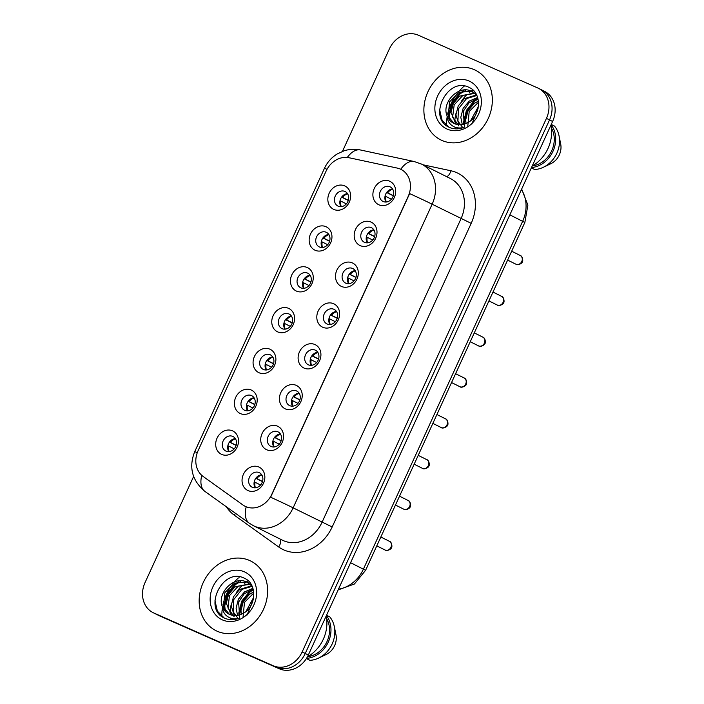 <?xml version="1.0" encoding="UTF-8"?>
<svg xmlns="http://www.w3.org/2000/svg" width="704" height="704" viewBox="0 0 704 704"><rect width="100%" height="100%" fill="white"/><g stroke="black" fill="none" stroke-linecap="round" stroke-linejoin="round"><path stroke-width="1.06" d="M315.154 250.272A12.971 10.991 116.5 0 1 310.499 234.045A12.971 10.991 116.5 0 1 325.952 226.688A12.971 10.991 116.5 0 1 330.607 242.924A12.971 10.991 116.5 0 1 315.154 250.272M326.242 232.267A8.105 6.864 -63.5 0 0 316.65 236.711A8.105 6.864 -63.5 0 0 319.246 246.893A8.105 6.864 -63.5 0 0 319.493 247.007A8.105 6.864 -63.5 0 0 329.085 242.563A8.105 6.864 -63.5 0 0 326.489 232.39A8.105 6.864 -63.5 0 0 326.242 232.267M296.463 291.104A12.971 10.991 116.5 0 1 291.808 274.868A12.971 10.991 116.5 0 1 307.261 267.52A12.971 10.991 116.5 0 1 311.916 283.756A12.971 10.991 116.5 0 1 296.463 291.104M307.551 273.099A8.105 6.864 -63.5 0 0 297.959 277.543A8.105 6.864 -63.5 0 0 300.555 287.716A8.105 6.864 -63.5 0 0 300.802 287.839A8.105 6.864 -63.5 0 0 310.394 283.386A8.105 6.864 -63.5 0 0 307.798 273.214A8.105 6.864 -63.5 0 0 307.551 273.099M277.772 331.927A12.971 10.991 116.5 0 1 273.117 315.7A12.971 10.991 116.5 0 1 288.57 308.343A12.971 10.991 116.5 0 1 293.225 324.579A12.971 10.991 116.5 0 1 277.772 331.927M288.86 313.922A8.105 6.864 -63.5 0 0 279.268 318.366A8.105 6.864 -63.5 0 0 281.864 328.548A8.105 6.864 -63.5 0 0 282.11 328.662A8.105 6.864 -63.5 0 0 291.702 324.218A8.105 6.864 -63.5 0 0 289.106 314.037A8.105 6.864 -63.5 0 0 288.86 313.922M259.081 372.759A12.971 10.991 116.5 0 1 254.426 356.523A12.971 10.991 116.5 0 1 269.878 349.175A12.971 10.991 116.5 0 1 274.534 365.411A12.971 10.991 116.5 0 1 259.081 372.759M270.169 354.754A8.105 6.864 -63.5 0 0 260.577 359.198A8.105 6.864 -63.5 0 0 263.173 369.371A8.105 6.864 -63.5 0 0 263.419 369.494A8.105 6.864 -63.5 0 0 273.011 365.042A8.105 6.864 -63.5 0 0 270.415 354.869A8.105 6.864 -63.5 0 0 270.169 354.754M240.39 413.582A12.971 10.991 116.5 0 1 235.734 397.355A12.971 10.991 116.5 0 1 251.187 389.998A12.971 10.991 116.5 0 1 255.842 406.234A12.971 10.991 116.5 0 1 240.39 413.582M251.478 395.578A8.105 6.864 -63.5 0 0 241.886 400.022A8.105 6.864 -63.5 0 0 244.473 410.203A8.105 6.864 -63.5 0 0 244.728 410.318A8.105 6.864 -63.5 0 0 254.311 405.874A8.105 6.864 -63.5 0 0 251.724 395.692A8.105 6.864 -63.5 0 0 251.478 395.578M221.698 454.414A12.971 10.991 116.5 0 1 217.043 438.178A12.971 10.991 116.5 0 1 232.496 430.83A12.971 10.991 116.5 0 1 237.151 447.058A12.971 10.991 116.5 0 1 221.698 454.414M232.778 436.41A8.105 6.864 -63.5 0 0 223.194 440.854A8.105 6.864 -63.5 0 0 225.782 451.026A8.105 6.864 -63.5 0 0 226.037 451.141A8.105 6.864 -63.5 0 0 235.62 446.697A8.105 6.864 -63.5 0 0 233.033 436.524A8.105 6.864 -63.5 0 0 232.778 436.41M333.854 209.449A12.971 10.991 116.5 0 1 329.19 193.213A12.971 10.991 116.5 0 1 344.643 185.865A12.971 10.991 116.5 0 1 349.307 202.101A12.971 10.991 116.5 0 1 333.854 209.449M344.934 191.444A8.105 6.864 -63.5 0 0 335.35 195.888A8.105 6.864 -63.5 0 0 337.938 206.061A8.105 6.864 -63.5 0 0 338.184 206.184A8.105 6.864 -63.5 0 0 347.776 201.731A8.105 6.864 -63.5 0 0 345.189 191.558A8.105 6.864 -63.5 0 0 344.934 191.444M360.202 245.626A12.971 10.991 116.5 0 1 355.538 229.398A12.971 10.991 116.5 0 1 370.99 222.05A12.971 10.991 116.5 0 1 375.654 238.278A12.971 10.991 116.5 0 1 360.202 245.626M371.281 227.621A8.105 6.864 -63.5 0 0 361.689 232.074A8.105 6.864 -63.5 0 0 364.285 242.246A8.105 6.864 -63.5 0 0 364.531 242.361A8.105 6.864 -63.5 0 0 374.123 237.917A8.105 6.864 -63.5 0 0 371.527 227.744A8.105 6.864 -63.5 0 0 371.281 227.621M341.502 286.458A12.971 10.991 116.5 0 1 336.846 270.222A12.971 10.991 116.5 0 1 352.299 262.874A12.971 10.991 116.5 0 1 356.954 279.11A12.971 10.991 116.5 0 1 341.502 286.458M352.59 268.453A8.105 6.864 -63.5 0 0 342.998 272.897A8.105 6.864 -63.5 0 0 345.594 283.07A8.105 6.864 -63.5 0 0 345.84 283.193A8.105 6.864 -63.5 0 0 355.432 278.74A8.105 6.864 -63.5 0 0 352.836 268.567A8.105 6.864 -63.5 0 0 352.59 268.453M322.81 327.281A12.971 10.991 116.5 0 1 318.155 311.054A12.971 10.991 116.5 0 1 333.608 303.697A12.971 10.991 116.5 0 1 338.263 319.933A12.971 10.991 116.5 0 1 322.81 327.281M333.898 309.276A8.105 6.864 -63.5 0 0 324.306 313.72A8.105 6.864 -63.5 0 0 326.902 323.902A8.105 6.864 -63.5 0 0 327.149 324.016A8.105 6.864 -63.5 0 0 336.741 319.572A8.105 6.864 -63.5 0 0 334.145 309.399A8.105 6.864 -63.5 0 0 333.898 309.276M304.119 368.113A12.971 10.991 116.5 0 1 299.464 351.877A12.971 10.991 116.5 0 1 314.917 344.529A12.971 10.991 116.5 0 1 319.572 360.765A12.971 10.991 116.5 0 1 304.119 368.113M315.207 350.108A8.105 6.864 -63.5 0 0 305.615 354.552A8.105 6.864 -63.5 0 0 308.211 364.725A8.105 6.864 -63.5 0 0 308.458 364.848A8.105 6.864 -63.5 0 0 318.05 360.395A8.105 6.864 -63.5 0 0 315.454 350.222A8.105 6.864 -63.5 0 0 315.207 350.108M285.428 408.936A12.971 10.991 116.5 0 1 280.773 392.709A12.971 10.991 116.5 0 1 296.226 385.352A12.971 10.991 116.5 0 1 300.881 401.588A12.971 10.991 116.5 0 1 285.428 408.936M296.516 390.931A8.105 6.864 -63.5 0 0 286.924 395.375A8.105 6.864 -63.5 0 0 289.511 405.557A8.105 6.864 -63.5 0 0 289.766 405.671A8.105 6.864 -63.5 0 0 299.358 401.227A8.105 6.864 -63.5 0 0 296.762 391.054A8.105 6.864 -63.5 0 0 296.516 390.931M266.737 449.768A12.971 10.991 116.5 0 1 262.082 433.532A12.971 10.991 116.5 0 1 277.534 426.184A12.971 10.991 116.5 0 1 282.19 442.42A12.971 10.991 116.5 0 1 266.737 449.768M277.825 431.763A8.105 6.864 -63.5 0 0 268.233 436.207A8.105 6.864 -63.5 0 0 270.82 446.38A8.105 6.864 -63.5 0 0 271.075 446.503A8.105 6.864 -63.5 0 0 280.658 442.05A8.105 6.864 -63.5 0 0 278.071 431.878A8.105 6.864 -63.5 0 0 277.825 431.763M248.046 490.591A12.971 10.991 116.5 0 1 243.39 474.364A12.971 10.991 116.5 0 1 258.843 467.007A12.971 10.991 116.5 0 1 263.498 483.243A12.971 10.991 116.5 0 1 248.046 490.591M259.125 472.586A8.105 6.864 -63.5 0 0 249.542 477.03A8.105 6.864 -63.5 0 0 252.129 487.212A8.105 6.864 -63.5 0 0 252.384 487.326A8.105 6.864 -63.5 0 0 261.967 482.882A8.105 6.864 -63.5 0 0 259.38 472.701A8.105 6.864 -63.5 0 0 259.125 472.586M378.893 204.802A12.971 10.991 116.5 0 1 374.238 188.566A12.971 10.991 116.5 0 1 389.69 181.218A12.971 10.991 116.5 0 1 394.346 197.454A12.971 10.991 116.5 0 1 378.893 204.802M389.972 186.798A8.105 6.864 -63.5 0 0 380.389 191.242A8.105 6.864 -63.5 0 0 382.976 201.414A8.105 6.864 -63.5 0 0 383.222 201.538A8.105 6.864 -63.5 0 0 392.814 197.085A8.105 6.864 -63.5 0 0 390.227 186.912A8.105 6.864 -63.5 0 0 389.972 186.798M322.309 247.5A8.105 6.864 116.5 0 1 322.124 239.263A8.105 6.864 116.5 0 1 328.821 234.467M303.618 288.332A8.105 6.864 116.5 0 1 303.433 280.095A8.105 6.864 116.5 0 1 310.13 275.299M284.926 329.155A8.105 6.864 116.5 0 1 284.733 320.918A8.105 6.864 116.5 0 1 291.438 316.122M266.235 369.987A8.105 6.864 116.5 0 1 266.042 361.75A8.105 6.864 116.5 0 1 272.747 356.954M247.544 410.81A8.105 6.864 116.5 0 1 247.35 402.574A8.105 6.864 116.5 0 1 254.056 397.778M228.853 451.642A8.105 6.864 116.5 0 1 228.659 443.406A8.105 6.864 116.5 0 1 235.365 438.61M341 206.677A8.105 6.864 116.5 0 1 340.815 198.44A8.105 6.864 116.5 0 1 347.512 193.644M367.347 242.854A8.105 6.864 116.5 0 1 367.162 234.617A8.105 6.864 116.5 0 1 373.859 229.821M348.656 283.686A8.105 6.864 116.5 0 1 348.471 275.449A8.105 6.864 116.5 0 1 355.168 270.653M329.965 324.509A8.105 6.864 116.5 0 1 329.771 316.272A8.105 6.864 116.5 0 1 336.477 311.476M311.274 365.341A8.105 6.864 116.5 0 1 311.08 357.104A8.105 6.864 116.5 0 1 317.786 352.308M292.582 406.164A8.105 6.864 116.5 0 1 292.389 397.927A8.105 6.864 116.5 0 1 299.094 393.131M273.891 446.996A8.105 6.864 116.5 0 1 273.698 438.759A8.105 6.864 116.5 0 1 280.403 433.963M255.2 487.819A8.105 6.864 116.5 0 1 255.006 479.582A8.105 6.864 116.5 0 1 261.712 474.786M386.038 202.03A8.105 6.864 116.5 0 1 385.854 193.794A8.105 6.864 116.5 0 1 392.55 188.998M397.223 168.08A21.886 18.542 116.5 0 1 400.303 169.074A21.886 18.542 116.5 0 1 400.981 169.391A21.886 18.542 116.5 0 1 408.162 196.469L271.85 494.199A21.886 18.542 116.5 0 1 245.106 506.282A21.886 18.542 116.5 0 1 242.968 504.997L203.148 476.467A21.886 18.542 116.5 0 1 198.097 450.683L326.075 171.142A21.886 18.542 116.5 0 1 349.07 157.74L397.223 168.08M474.302 69.678A38.914 32.965 -63.5 0 0 428.278 91.018A38.914 32.965 -63.5 0 0 440.713 139.867A38.914 32.965 -63.5 0 0 441.91 140.43A38.914 32.965 -63.5 0 0 487.942 119.082A38.914 32.965 -63.5 0 0 475.499 70.242A38.914 32.965 -63.5 0 0 474.302 69.678A38.914 32.965 -63.5 0 0 428.278 91.018A38.914 32.965 -63.5 0 0 440.713 139.867A38.914 32.965 -63.5 0 0 441.91 140.43A38.914 32.965 -63.5 0 0 487.942 119.082A38.914 32.965 -63.5 0 0 475.499 70.242A38.914 32.965 -63.5 0 0 474.302 69.678M249.594 560.49A38.914 32.965 -63.5 0 0 203.562 581.83A38.914 32.965 -63.5 0 0 216.005 630.678A38.914 32.965 -63.5 0 0 217.202 631.242A38.914 32.965 -63.5 0 0 263.226 609.902A38.914 32.965 -63.5 0 0 250.791 561.053A38.914 32.965 -63.5 0 0 249.594 560.49A38.914 32.965 -63.5 0 0 203.562 581.83A38.914 32.965 -63.5 0 0 216.005 630.678A38.914 32.965 -63.5 0 0 217.202 631.242A38.914 32.965 -63.5 0 0 263.226 609.902A38.914 32.965 -63.5 0 0 250.791 561.053A38.914 32.965 -63.5 0 0 249.594 560.49M409.64 193.591L270.626 497.218A28.371 0.607 24.6 0 1 293.137 507.839A32.428 27.474 116.5 0 1 254.496 526.214A32.428 27.474 116.5 0 1 253.502 525.738L282.41 540.179A32.428 27.474 -63.5 0 0 283.404 540.654A32.428 27.474 -63.5 0 0 322.036 522.28L461.05 218.654A32.428 27.474 -63.5 0 0 450.402 178.534L421.502 164.094A32.428 27.474 116.5 0 1 432.142 204.213A28.371 0.607 -155.4 0 0 409.64 193.591M400.77 169.303L403.031 170.562M193.618 476.494L145.059 582.534A24.323 20.601 -63.5 0 0 153.041 612.621L156.13 614.161A24.323 20.601 -63.5 0 0 156.878 614.513L276.267 667.26A24.323 20.601 -63.5 0 0 305.246 653.479L549.525 119.926A24.323 20.601 -63.5 0 0 541.543 89.839A24.323 20.601 -63.5 0 0 540.795 89.487M201.749 475.35A28.371 14.942 125.6 0 0 204.89 491.401L249.269 523.186A28.371 14.942 125.6 0 1 246.206 506.818L245.599 506.537M153.041 612.621A24.323 20.601 -63.5 0 0 153.789 612.973L273.187 665.72A24.323 20.601 -63.5 0 0 302.157 651.939L546.445 118.378A24.323 20.601 -63.5 0 0 538.463 88.299A24.323 20.601 -63.5 0 0 537.715 87.947L418.317 35.2A24.323 20.601 -63.5 0 0 389.347 48.981L342.461 151.378M552.605 121.466A24.323 20.601 -63.5 0 0 544.623 91.379L541.543 89.839A24.323 20.601 -63.5 0 1 549.525 119.926L305.246 653.479A24.323 20.601 -63.5 0 1 276.267 667.26L156.878 614.513A24.323 20.601 -63.5 0 1 156.13 614.161L159.21 615.701A24.323 20.601 -63.5 0 0 159.958 616.053L279.356 668.8A24.323 20.601 -63.5 0 0 308.326 655.019L552.605 121.466L546.445 118.378M386.637 192.491L393.307 195.826M386.716 192.386L393.36 195.668M392.691 189.218A8.914 7.55 -63.5 0 0 387.649 192.817M391.415 199.223L385.959 196.504A8.914 7.55 -63.5 0 0 386.302 202.004M385.959 196.504L385.053 196.082M347.653 193.864A8.914 7.55 -63.5 0 0 342.61 197.463L348.322 200.314M341.678 197.032L342.61 197.463M341.598 197.138L348.269 200.473M346.377 203.87L340.921 201.142A8.914 7.55 -63.5 0 0 341.264 206.65M340.921 201.142L340.014 200.728M367.946 233.323L374.616 236.658M368.025 233.209L374.669 236.5M374 230.041A8.914 7.55 -63.5 0 0 368.958 233.64M372.724 240.055L367.268 237.327A8.914 7.55 -63.5 0 0 367.611 242.836M367.268 237.327L366.362 236.905M349.254 274.146L355.925 277.482M349.334 274.041L355.978 277.323M355.309 270.873A8.914 7.55 -63.5 0 0 350.266 274.472M354.033 280.878L348.577 278.15A8.914 7.55 -63.5 0 0 348.92 283.659M348.577 278.15L347.67 277.737M330.554 314.978L337.234 318.314M330.642 314.864L337.286 318.155M336.618 311.696A8.914 7.55 -63.5 0 0 331.575 315.295M335.333 321.702L329.886 318.982A8.914 7.55 -63.5 0 0 330.229 324.491M329.886 318.982L328.979 318.56M311.863 355.802L318.542 359.137M311.951 355.696L318.595 358.978M317.926 352.528A8.914 7.55 -63.5 0 0 312.884 356.127M316.642 362.534L311.194 359.806A8.914 7.55 -63.5 0 0 311.529 365.314M311.194 359.806L310.288 359.392M328.962 234.687A8.914 7.55 -63.5 0 0 323.919 238.286L329.63 241.138M322.986 237.855L323.919 238.286M322.907 237.97L329.578 241.305M327.686 244.693L322.23 241.974A8.914 7.55 -63.5 0 0 322.573 247.482M322.23 241.974L321.323 241.551M310.27 275.519A8.914 7.55 -63.5 0 0 305.228 279.118L310.939 281.97M304.295 278.687L305.228 279.118M304.207 278.793L310.886 282.128M308.986 285.525L303.538 282.797A8.914 7.55 -63.5 0 0 303.882 288.306M303.538 282.797L302.632 282.383M291.579 316.342A8.914 7.55 -63.5 0 0 286.537 319.942L292.248 322.793M285.604 319.51L286.537 319.942M285.516 319.625L292.195 322.96M290.294 326.348L284.847 323.629A8.914 7.55 -63.5 0 0 285.19 329.138M284.847 323.629L283.941 323.206M532.224 165.994A34.452 29.19 -63.5 0 0 550.915 125.171M470.668 120.657L478.421 106.462M471.821 124.177L478.06 108.495M466.022 123.464L465.687 119.786L468.01 110.818L474.135 103.532L478.421 101.077M467.782 126.139L469.198 111.487L478.535 102.194M462.29 124.573L460.794 117.339L463.118 108.372L469.242 101.094L477.629 97.495M464.402 126.79L463.32 111.267L468.89 103.013L477.858 98.278M459.034 124.758L455.902 114.902L458.216 105.934L464.341 98.648L476.511 94.934M462.889 127.811L457.934 121.079L458.418 108.838L466.602 98.542L476.854 95.498M456.122 124.282L451.009 112.455L453.323 103.488L459.448 96.202L474.417 92.998M475.077 93.201L475.763 93.456M458.876 125.91L452.637 117.146L454.177 104.843L462.994 95.304L474.962 93.438M447.049 115.878C448.554 119.522 450.982 122.109 454.335 123.64C458.665 125.435 463.118 125.101 467.702 122.637C481.14 116.23 482.214 93.051 469.454 87.604C447.832 75.777 427.671 116.97 448.316 126.87L449.363 127.38C454.054 129.378 458.973 129.369 464.138 127.345C459.536 128.612 455.462 127.987 451.898 125.47C448.932 123.279 447.313 120.076 447.049 115.878L446.82 115.227C441.822 102.186 458.656 84.542 471.486 91.265L476.687 95.137M453.772 123.376L454.335 123.64M454.133 123.543L448.202 116.354L449.574 101.816L459.096 92.356L471.038 91.256M448.316 126.87L449.363 127.38M469.11 81.022A26.435 22.396 -63.5 0 0 437.615 95.999A26.435 22.396 -63.5 0 0 447.11 129.078A26.435 22.396 -63.5 0 0 478.597 114.101A26.435 22.396 -63.5 0 0 469.11 81.022M532.4 165.889A24.323 20.601 -63.5 0 0 551.302 151.615A24.323 20.601 -63.5 0 0 551.364 127.934M472.85 89.962A34.452 29.19 -63.5 0 0 471.134 91.115M470.967 91.23A34.452 29.19 -63.5 0 0 469.374 92.453M466.136 95.401A34.452 29.19 -63.5 0 0 461.226 101.543M455.963 113.555A34.452 29.19 -63.5 0 0 454.784 121.968M455.022 127.151A34.452 29.19 -63.5 0 0 455.259 128.823M464.376 86.011A43.78 37.083 -63.5 0 0 463.751 86.548M462.977 87.234A43.78 37.083 -63.5 0 0 459.122 91.177M457.38 93.289A43.78 37.083 -63.5 0 0 447.63 114.189M447.128 116.926A43.78 37.083 -63.5 0 0 446.618 122.012M446.591 122.822A43.78 37.083 -63.5 0 0 446.591 125.673M531.362 167.878L534.644 169.514A25.942 21.974 -63.5 0 0 543.338 167.279L550.88 163.68A16.218 13.737 -63.5 0 0 560.692 144.03L559.046 135.846A25.942 21.974 -63.5 0 0 554.523 126.095L551.241 124.458M543.338 167.279A25.942 21.974 -63.5 0 0 559.046 135.846M531.511 167.543A25.942 21.974 -63.5 0 0 552.983 151.29A25.942 21.974 -63.5 0 0 551.109 124.731M448.941 127.186L442.112 120.331L439.683 109.859M449.944 119.786L449.469 115.016L452.373 103.259L460.231 93.694L465.326 90.64M464.218 124.124L467.051 110.598L474.918 101.033L478.034 98.965M449.152 118.51L448.862 114.708L451.757 102.951L459.624 93.394L463.575 90.878M463.637 124.282L463.54 122.047L466.444 110.29L474.302 100.725L477.893 98.402M307.402 656.867A34.452 29.19 -63.5 0 0 326.198 615.982M245.96 611.477L253.704 597.274M247.113 614.988L253.343 599.306M241.314 614.275L240.979 610.606L243.294 601.638L249.418 594.352L253.713 591.888M243.074 616.95L244.49 602.307L253.827 593.006M237.582 615.384L236.086 608.159L238.401 599.192L244.526 591.906L252.912 588.306M239.694 617.602L238.612 602.087L244.174 593.824L253.15 589.09M234.326 615.569L231.185 605.713L233.508 596.746L239.633 589.459L251.794 585.746M238.181 618.622L233.226 611.89L233.702 599.65L241.894 589.354L252.146 586.309M231.414 615.094L226.292 603.266L228.615 594.299L234.74 587.013L249.7 583.818M250.36 584.021L251.046 584.267M234.159 616.722L227.929 607.957L229.469 595.654L238.286 586.115L250.246 584.25M222.341 606.698C223.846 610.333 226.266 612.92 229.618 614.451C233.957 616.246 238.41 615.912 242.986 613.448C256.432 607.042 257.506 583.862 244.737 578.424C223.115 566.588 202.954 607.781 223.608 617.69L224.655 618.191C229.337 620.189 234.265 620.18 239.43 618.165C234.828 619.423 230.745 618.798 227.19 616.29C224.215 614.09 222.605 610.896 222.341 606.698L222.112 606.038C217.114 592.997 233.948 575.353 246.778 582.085L251.979 585.957M229.055 614.187L229.618 614.451M229.416 614.363L223.494 607.165L224.858 592.627L234.388 583.167L246.321 582.067M223.608 617.69L224.655 618.191M244.394 571.833A26.435 22.396 -63.5 0 0 212.907 586.81A26.435 22.396 -63.5 0 0 222.394 619.898A26.435 22.396 -63.5 0 0 253.889 604.921A26.435 22.396 -63.5 0 0 244.394 571.833M307.692 656.7A24.323 20.601 -63.5 0 0 326.594 642.426A24.323 20.601 -63.5 0 0 326.656 618.746M248.142 580.774A34.452 29.19 -63.5 0 0 246.418 581.926M246.259 582.041A34.452 29.19 -63.5 0 0 244.666 583.264M241.428 586.212A34.452 29.19 -63.5 0 0 236.518 592.354M231.255 604.366A34.452 29.19 -63.5 0 0 230.076 612.779M230.305 617.962A34.452 29.19 -63.5 0 0 230.551 619.643M239.668 576.822A43.78 37.083 -63.5 0 0 239.034 577.359M238.269 578.054A43.78 37.083 -63.5 0 0 234.414 581.997M232.663 584.109A43.78 37.083 -63.5 0 0 222.913 605M222.411 607.737A43.78 37.083 -63.5 0 0 221.91 612.823M221.874 613.633A43.78 37.083 -63.5 0 0 221.883 616.484M306.398 658.557L309.927 660.326A25.942 21.974 -63.5 0 0 318.622 658.09L326.163 654.491A16.218 13.737 -63.5 0 0 335.984 634.85L334.33 626.657A25.942 21.974 -63.5 0 0 329.806 616.906L326.524 615.27M318.622 658.09A25.942 21.974 -63.5 0 0 334.33 626.657M306.513 658.372A25.942 21.974 -63.5 0 0 328.196 642.25A25.942 21.974 -63.5 0 0 326.401 615.542M224.224 617.998L217.395 611.142L214.975 600.67M225.227 610.597L224.761 605.827L227.656 594.07L235.523 584.505L240.61 581.46M239.501 614.935L242.343 601.41L250.202 591.844L253.326 589.785M224.444 609.321L224.145 605.519L227.049 593.762L234.907 584.206L238.867 581.698M238.929 615.094L238.832 612.858L241.727 601.102L249.594 591.536L253.185 589.222M293.172 396.634L299.851 399.969M293.251 396.519L299.895 399.802M299.235 393.351A8.914 7.55 -63.5 0 0 294.184 396.95M297.95 403.357L292.503 400.638A8.914 7.55 -63.5 0 0 292.838 406.146M292.503 400.638L291.597 400.215M274.481 437.457L281.16 440.792M274.56 437.351L281.204 440.634M280.535 434.183A8.914 7.55 -63.5 0 0 275.493 437.782M279.259 444.189L273.812 441.461A8.914 7.55 -63.5 0 0 274.146 446.97M273.812 441.461L272.897 441.047M255.79 478.289L262.469 481.624M255.869 478.174L262.513 481.457M261.844 475.006A8.914 7.55 -63.5 0 0 256.802 478.606M260.568 485.012L255.112 482.293A8.914 7.55 -63.5 0 0 255.455 487.802M255.112 482.293L254.206 481.87M272.888 357.174A8.914 7.55 -63.5 0 0 267.837 360.774L273.548 363.625M266.904 360.342L267.837 360.774M266.825 360.448L273.504 363.783M271.603 367.18L266.156 364.452A8.914 7.55 -63.5 0 0 266.49 369.961M266.156 364.452L265.25 364.038M254.188 397.998A8.914 7.55 -63.5 0 0 249.146 401.597L254.857 404.448M248.213 401.166L249.146 401.597M248.134 401.28L254.813 404.615M252.912 408.003L247.465 405.284A8.914 7.55 -63.5 0 0 247.799 410.793M247.465 405.284L246.55 404.862M235.497 438.83A8.914 7.55 -63.5 0 0 230.454 442.429L236.166 445.28M229.522 441.989L230.454 442.429M229.442 442.103L236.122 445.438M234.221 448.835L228.774 446.107A8.914 7.55 -63.5 0 0 229.108 451.616M228.774 446.107L227.858 445.694M332.174 526.979L293.137 507.839L432.142 204.213L471.187 223.353L332.174 526.979A40.533 34.338 116.5 0 1 283.888 549.947A40.533 34.338 116.5 0 1 278.687 546.973L234.309 515.187A40.533 34.338 116.5 0 1 226.38 506.792M420.508 163.627A32.428 27.474 116.5 0 1 421.502 164.094L414.075 161.498A28.371 14.731 102.1 0 0 400.743 169.277M197.287 452.654A28.371 0.607 -155.4 0 0 194.682 451.739L324.412 168.388A28.371 0.607 24.6 0 1 327.017 169.294M324.412 168.388C327.21 162.342 331.461 157.538 337.163 153.982L344.15 150.788C349.483 149.098 354.913 148.826 360.422 149.978A28.371 14.731 102.1 0 0 347.301 157.458M422.77 164.736L450.921 170.773A40.533 34.338 116.5 0 1 471.187 223.353M302.157 651.939L308.326 655.019M273.187 665.72L279.356 668.8M153.789 612.973L159.958 616.053M450.921 170.773A8.105 4.206 -77.9 0 1 446.679 176.678M235.382 513.242A8.105 4.268 -54.4 0 1 234.309 515.187M280.113 539.035A8.105 4.268 -54.4 0 1 278.687 546.973M338.466 589.195A32.428 27.474 -63.5 0 0 363.422 569.105L522.676 221.258A32.428 27.474 -63.5 0 0 521.418 189.587M509.854 214.852L524.85 222.455L365.596 570.302L350.592 562.698M515.698 264.097A4.866 4.118 -63.5 0 0 515.838 264.176A4.866 4.118 -63.5 0 0 515.988 264.246A4.866 4.118 -63.5 0 0 521.743 261.58A4.866 4.118 -63.5 0 0 520.186 255.473A4.866 4.118 -63.5 0 0 520.036 255.402M497.006 304.929A4.866 4.118 -63.5 0 0 497.147 305.008A4.866 4.118 -63.5 0 0 497.297 305.078A4.866 4.118 -63.5 0 0 503.052 302.403A4.866 4.118 -63.5 0 0 501.494 296.305A4.866 4.118 -63.5 0 0 501.345 296.234M478.306 345.752A4.866 4.118 -63.5 0 0 478.456 345.831A4.866 4.118 -63.5 0 0 478.606 345.902A4.866 4.118 -63.5 0 0 484.361 343.235A4.866 4.118 -63.5 0 0 482.803 337.128A4.866 4.118 -63.5 0 0 482.654 337.058M459.615 386.584A4.866 4.118 -63.5 0 0 459.765 386.663A4.866 4.118 -63.5 0 0 459.914 386.734A4.866 4.118 -63.5 0 0 465.67 384.058A4.866 4.118 -63.5 0 0 464.112 377.96A4.866 4.118 -63.5 0 0 463.962 377.89M440.924 427.407A4.866 4.118 -63.5 0 0 441.074 427.486A4.866 4.118 -63.5 0 0 441.223 427.557A4.866 4.118 -63.5 0 0 446.978 424.89A4.866 4.118 -63.5 0 0 445.421 418.783A4.866 4.118 -63.5 0 0 445.271 418.713M422.233 468.239A4.866 4.118 -63.5 0 0 422.382 468.318A4.866 4.118 -63.5 0 0 422.532 468.389A4.866 4.118 -63.5 0 0 428.287 465.714A4.866 4.118 -63.5 0 0 426.73 459.615A4.866 4.118 -63.5 0 0 426.58 459.545M403.542 509.062A4.866 4.118 -63.5 0 0 403.691 509.142A4.866 4.118 -63.5 0 0 403.841 509.212A4.866 4.118 -63.5 0 0 409.587 506.546A4.866 4.118 -63.5 0 0 408.038 500.438A4.866 4.118 -63.5 0 0 407.889 500.368M384.85 549.894A4.866 4.118 -63.5 0 0 385 549.974A4.866 4.118 -63.5 0 0 385.15 550.044A4.866 4.118 -63.5 0 0 390.896 547.369A4.866 4.118 -63.5 0 0 389.347 541.27A4.866 4.118 -63.5 0 0 389.198 541.2M245.106 506.282L245.643 506.554M400.981 169.391L401.43 169.62M204.89 491.401C192.007 480.445 188.61 467.227 194.682 451.739M414.075 161.498L360.422 149.978M249.269 523.186L253.502 525.738M538.463 88.299L541.543 89.839M521.664 189.05L527.886 205.102L524.85 222.455M338.131 589.917L354.402 584.003L365.596 570.302M507.628 260.075L516.041 264.273C517.502 265.795 522.518 263.146 522.236 261.985C523.31 261.536 522.711 255.974 520.186 255.473L511.685 251.222M488.937 300.898L497.35 305.096C498.81 306.627 503.826 303.978 503.545 302.808C504.618 302.359 504.011 296.806 501.494 296.305L492.994 292.054M470.246 341.73L478.658 345.928C480.119 347.45 485.135 344.802 484.854 343.631C485.927 343.191 485.32 337.63 482.803 337.128L474.302 332.878M451.554 382.554L459.967 386.751C461.428 388.282 466.444 385.634 466.162 384.463C467.236 384.014 466.629 378.462 464.112 377.96L455.602 373.71M432.863 423.386L441.267 427.583C442.737 429.106 447.753 426.457 447.471 425.286C448.545 424.846 447.938 419.285 445.421 418.783L436.911 414.533M473.299 92.154L472.076 91.546M248.591 582.974L247.368 582.358M414.172 464.209L422.576 468.406C424.046 469.938 429.053 467.289 428.78 466.118C429.854 465.67 429.246 460.117 426.73 459.615L418.22 455.365M395.481 505.041L403.885 509.238C405.354 510.761 410.362 508.112 410.089 506.942C411.162 506.502 410.555 500.94 408.038 500.438L399.529 496.188M376.781 545.864L385.194 550.062C386.663 551.593 391.67 548.944 391.389 547.774C392.471 547.325 391.864 541.763 389.347 541.27L380.838 537.02"/></g></svg>
